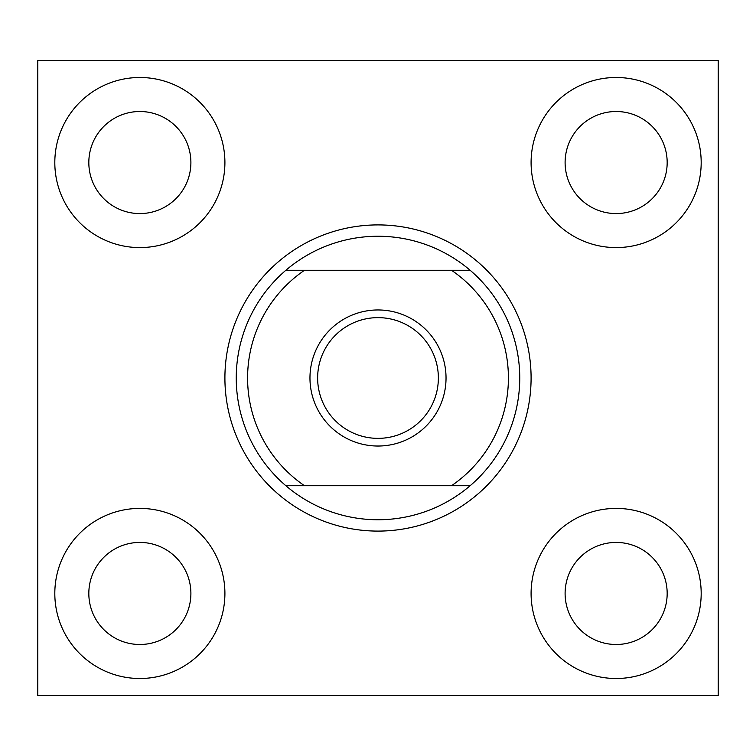 <?xml version="1.0" encoding="UTF-8"?>
<svg xmlns="http://www.w3.org/2000/svg" width="756" height="756" viewBox="0 0 756 756"><rect width="100%" height="100%" fill="white"/><g stroke="black" fill="none" stroke-linecap="round" stroke-linejoin="round"><path stroke-width="1.13" d="M304.507 485.73L285.872 485.73A141.75 141.75 0 0 1 285.872 270.27L470.128 270.27A141.75 141.75 0 0 1 470.128 485.73L304.507 485.73A130.41 130.41 0 0 1 304.507 270.27L285.872 270.27A141.75 141.75 0 0 1 470.128 270.27L451.493 270.27A130.41 130.41 0 0 1 451.493 485.73L470.128 485.73A141.75 141.75 0 0 1 285.872 485.73L304.507 485.73M37.8 60.48L37.8 695.52L718.2 695.52L718.2 60.48L37.8 60.48M378 224.91A153.09 153.09 0 0 1 510.583 454.545A153.09 153.09 0 0 1 245.416 454.545A153.09 153.09 0 0 1 378 224.91M616.14 77.49A85.05 85.05 0 0 1 689.793 205.065A85.05 85.05 0 0 1 542.487 205.065A85.05 85.05 0 0 1 616.14 77.49M139.86 77.49A85.05 85.05 0 0 1 213.513 205.065A85.05 85.05 0 0 1 66.207 205.065A85.05 85.05 0 0 1 139.86 77.49M139.86 508.41A85.05 85.05 0 0 1 213.513 635.985A85.05 85.05 0 0 1 66.207 635.985A85.05 85.05 0 0 1 139.86 508.41M616.14 508.41A85.05 85.05 0 0 1 689.793 635.985A85.05 85.05 0 0 1 542.487 635.985A85.05 85.05 0 0 1 616.14 508.41M616.14 542.43A51.03 51.03 0 0 1 660.338 618.975A51.03 51.03 0 0 1 571.942 618.975A51.03 51.03 0 0 1 616.14 542.43M139.86 542.43A51.03 51.03 0 0 1 184.058 618.975A51.03 51.03 0 0 1 95.662 618.975A51.03 51.03 0 0 1 139.86 542.43M139.86 111.51A51.03 51.03 0 0 1 184.058 188.055A51.03 51.03 0 0 1 95.662 188.055A51.03 51.03 0 0 1 139.86 111.51M616.14 111.51A51.03 51.03 0 0 1 660.338 188.055A51.03 51.03 0 0 1 571.942 188.055A51.03 51.03 0 0 1 616.14 111.51M378 317.633A60.367 60.367 0 0 1 430.277 408.183A60.367 60.367 0 0 1 325.723 408.183A60.367 60.367 0 0 1 378 317.633M378 309.96A68.04 68.04 0 0 1 436.921 412.02A68.04 68.04 0 0 1 319.079 412.02A68.04 68.04 0 0 1 378 309.96"/></g></svg>
